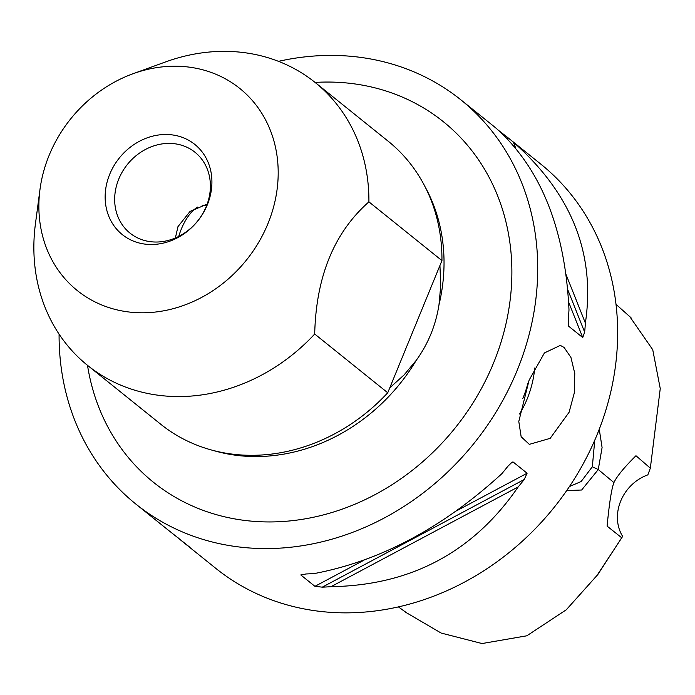 <?xml version="1.0" encoding="UTF-8"?>
<svg xmlns="http://www.w3.org/2000/svg" width="695" height="695" viewBox="0 0 695 695"><rect width="100%" height="100%" fill="white"/><g stroke="black" fill="none" stroke-linecap="round" stroke-linejoin="round"><path stroke-width="1.04" d="M206.545 205.746A36.305 16.993 107.4 0 0 202.184 205.381M197.641 207.084A36.305 16.993 107.4 0 0 178.745 236.404M175.366 237.977L177.981 226.622L190.065 211.402L207.153 204.122M527.905 383.188A48.754 22.813 -72.6 0 1 523.266 397.34A48.754 22.813 -72.6 0 1 522.779 398.496M519.46 414.012A51.864 24.273 107.4 0 0 527.088 399.13A51.864 24.273 107.4 0 0 534.707 368.003M529.112 380.139L544.42 352.938L560.326 345.389L564.105 347.457L570.934 357.43L574.765 373.389L574.357 392.701L569.083 412.283L550.171 438.345L529.329 444.357L521.154 436.755L518.791 421.448L529.112 380.139M439.935 265.516L440.752 285.497L438.979 304.879C435.73 325.416 428.137 343.929 416.201 360.41L404.073 374.944L389.756 387.862L387.74 392.771L314.696 334.026C316.095 276.558 334.165 232.504 368.906 201.854L441.951 260.599L389.756 387.862M206.276 206.415A51.864 45.088 128.8 0 1 130.026 233.129A51.864 45.088 128.8 0 1 118.784 179.015A51.864 45.088 128.8 0 1 195.034 152.292A51.864 45.088 128.8 0 1 206.276 206.415M109.74 174.21A57.859 50.292 -51.2 0 0 164.159 242.903A57.859 50.292 -51.2 0 0 201.698 151.371A57.859 50.292 -51.2 0 0 109.74 174.21M109.958 307.937A129.67 112.72 128.8 0 1 39.989 189.431A129.67 112.72 128.8 0 1 133.04 73.731A129.67 112.72 128.8 0 1 207.11 71.064A129.67 112.72 128.8 0 1 267.896 223.755A129.67 112.72 128.8 0 1 109.958 307.937M594.764 440.204L592.331 466.762L598.265 469.542L602.087 447.537L599.255 429.258M592.331 466.762L581.124 481.539L569.422 486.561M566.686 490.592L581.645 490.01L598.265 469.542L613.928 482.591C616.743 476.492 624.084 467.535 635.96 455.729L650.338 468.161L647.844 474.867A41.492 36.071 -51.2 0 0 622.624 536.349L621.764 537.817L607.091 526.106C609.333 502.937 611.609 488.429 613.928 482.591M629.8 316.642L652.735 349.715L660.25 388.601L650.338 468.161M621.764 537.817L596.918 575.564L566.286 609.776L526.836 635.795L482.035 643.544L441.117 633.049L406.141 612.556L401.849 609.376M566.286 609.776L597.77 574.626L622.624 536.349M498.967 130.721L506.933 136.915A259.339 225.432 128.8 0 1 509.096 138.626L540.866 164.176A259.339 225.432 128.8 0 1 578.223 472.6A259.339 225.432 128.8 0 1 281.188 603.147A259.339 225.432 128.8 0 1 215.806 568.362L184.027 542.812A259.339 225.432 128.8 0 1 179.762 539.285L177.781 537.539M278.495 61.342A259.339 225.432 128.8 0 1 395.559 65.121A259.339 225.432 128.8 0 1 460.941 99.898A259.339 225.432 128.8 0 1 498.289 408.321A259.339 225.432 128.8 0 1 201.255 538.868A259.339 225.432 128.8 0 1 135.873 504.084L167.643 529.633A259.339 225.432 -51.2 0 0 169.806 531.345L189.796 547.217M189.648 547.087L186.19 544.524A259.339 225.432 128.8 0 1 184.027 542.812M331.055 586.667A259.339 225.432 128.8 0 1 322.28 587.153L314.931 586.328L300.935 575.078L305.896 573.974A259.339 225.432 -51.2 0 0 314.67 573.488C380.495 560.9 442.871 527.653 501.799 473.747A259.339 225.432 -51.2 0 0 507.819 466.345L512.137 462.123L513.11 461.984L527.097 473.234L524.204 479.524A259.339 225.432 128.8 0 1 518.183 486.926C473.312 552.125 410.936 585.381 331.055 586.667L518.183 486.926M302.473 574.261L301.048 574.635M515.777 148.226L513.362 142.162C571.603 193.618 595.615 253.918 585.381 323.079A259.339 225.432 128.8 0 1 584.651 332.14L582.749 337.553L568.762 326.303L568.267 318.962A259.339 225.432 -51.2 0 0 568.997 309.901C565.174 229.437 541.17 169.137 496.977 128.983A259.339 225.432 -51.2 0 0 492.712 125.448L460.941 99.898M568.284 325.112L568.493 325.886M585.381 323.079L566.138 274.733M509.096 138.626A259.339 225.432 128.8 0 1 513.362 142.162M133.04 73.731L165.697 61.881A181.543 157.8 128.8 0 1 269.391 58.154A181.543 157.8 128.8 0 1 315.156 82.496A181.543 157.8 128.8 0 1 368.906 201.854M314.696 334.026A181.543 157.8 128.8 0 1 87.613 365.422A181.543 157.8 128.8 0 1 35.428 223.868L39.989 189.431M387.74 392.771A181.543 157.8 128.8 0 1 160.658 424.176L87.613 365.422M315.156 82.496L388.201 141.241A181.543 157.8 128.8 0 1 441.951 260.599M135.873 504.084A259.339 225.432 128.8 0 1 59.084 334.156M425.305 187.233A179.466 156.001 128.8 0 1 438.979 304.879M315.061 82.418A231.331 201.09 128.8 0 1 505.352 326.485A231.331 201.09 128.8 0 1 211.749 513.284A231.331 201.09 128.8 0 1 87.509 365.344M416.201 360.41A179.466 156.001 128.8 0 1 213.539 450.551M510.486 463.383L513.11 461.984M314.931 586.328L363.937 560.205M456.511 510.86L527.097 473.234M322.28 587.153L524.204 479.524M582.749 337.553L568.666 302.195M584.651 332.14L567.789 289.78M507.915 139.382L506.933 136.915M631.008 317.719L616.013 304.349M398.409 606.883L406.175 612.504"/></g></svg>
